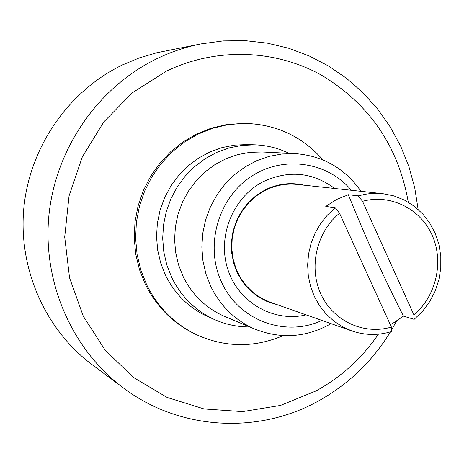 <?xml version="1.0" encoding="UTF-8"?>
<svg xmlns="http://www.w3.org/2000/svg" width="464" height="464" viewBox="0 0 464 464"><rect width="100%" height="100%" fill="white"/><g stroke="black" fill="none" stroke-linecap="round" stroke-linejoin="round"><path stroke-width="0.7" d="M418.139 209.45L414.723 187.729L408.894 166.564L400.71 146.23L390.259 126.991L377.667 109.11L363.068 92.835L346.649 78.41L328.616 66.045L309.192 55.935L288.637 48.244L267.229 43.117L245.27 40.652L223.068 40.902L200.953 43.9L156.803 52.751L139.374 57.884L122.513 64.902C68.997 90.66 30.073 146.27 23.913 207.164C17.893 268.088 44.991 329.498 91.982 364.542L123.262 387.858C179.696 430.517 258.529 434.519 318.594 400.908C348.487 384.256 372.43 361.253 390.421 331.888M322.99 159.918C301.78 135.952 275.146 123.766 243.078 123.372L226.003 124.7L210.969 128.284L196.516 134.079L182.961 141.978L170.601 151.827L159.709 163.421L150.516 176.517L143.231 190.837L138.023 206.08L134.995 221.908L134.218 237.98L135.703 253.947L139.415 269.468L145.267 284.212C156.252 306.304 172.451 322.712 193.871 333.43L195.46 334.213C224.535 347.617 253.791 348.075 283.214 335.6M243.078 123.372L227.72 124.688L212.628 128.284L198.128 134.102L184.527 142.036L172.121 151.919L161.182 163.554L151.96 176.703L144.652 191.081L139.42 206.376L136.381 222.268L135.598 238.397L137.089 254.429L140.818 270.013L146.688 284.809C157.708 306.988 173.965 323.454 195.46 334.213M208.458 316.918C189.364 308.363 175.032 294.437 165.451 275.14L160.643 262.885L157.65 249.992L156.536 236.733L157.342 223.41L160.045 210.32L164.592 197.763L170.868 186.018L178.733 175.346L188.013 165.979L198.493 158.125L209.931 151.954L222.076 147.587L234.651 145.11L247.387 144.571L254.904 144.832L241.982 145.383L229.216 147.894L216.891 152.331L205.279 158.607L194.648 166.588L185.229 176.105L177.236 186.951L170.862 198.888L166.251 211.648L163.502 224.941L162.684 238.479L163.804 251.946L166.843 265.054L171.721 277.495C181.436 297.099 195.982 311.24 215.354 319.922L208.458 316.918M288.979 153.306C278.243 148.109 266.887 145.284 254.904 144.832M249.673 326.917C237.777 326.981 226.339 324.649 215.354 319.922M361.015 191.325C344.822 168.27 322.799 155.689 294.947 153.596L262.119 151.989L249.934 152.343L237.87 154.564L226.212 158.618L215.203 164.424L205.111 171.86L196.162 180.763L188.552 190.942L182.474 202.159L178.054 214.177L175.404 226.71L174.58 239.476L175.595 252.19L178.431 264.561L183.013 276.306C192.316 295.087 206.294 308.508 224.947 316.564L255.27 329.26C281.283 339.323 306.547 337.45 331.058 323.634M294.947 153.596L282.008 153.978L269.201 156.351L256.807 160.683L245.108 166.889L234.378 174.829L224.849 184.347L216.752 195.216L210.273 207.211L205.564 220.046L202.733 233.433L201.84 247.068L202.907 260.64L205.912 273.847L210.766 286.381C220.632 306.414 235.468 320.705 255.27 329.26M351.381 190.286C326.836 161.072 281.561 155.005 249.458 177.689C217.169 200.065 204.769 247.225 221.862 282.773C239.001 320.624 285.627 337.566 321.917 320.421M306.112 314.865C273.667 322.654 238.473 302.627 227.853 269.433C216.92 236.356 233.096 196.765 263.656 181.459C289.037 169.899 312.724 172.248 334.724 188.494M277.101 304.668L267.276 301.617L258.135 296.792L249.968 290.336L243.037 282.454L237.568 273.371L233.734 263.384L231.664 252.799L231.426 241.953L233.038 231.194L236.437 220.864L241.524 211.294L248.13 202.78L256.047 195.593L265.008 189.962C277.669 183.703 290.713 182.114 304.146 185.194M413.911 314.865C436.23 296.142 444.089 261.841 432.164 235.26C420.39 208.603 390.323 193.662 362.529 201.318L413.911 314.865L414.166 319.331L422.611 311.187L429.67 301.693L435.145 291.131L438.886 279.798L440.788 268.012L440.8 256.099L438.915 244.406L435.18 233.259L429.699 222.975L422.623 213.846L414.137 206.149L404.486 200.106L393.942 195.901L382.806 193.674L296.977 184.423C285.94 183.315 275.349 185.298 265.205 190.379L256.725 195.657L249.18 202.327L242.782 210.215L237.725 219.089L234.152 228.7L232.162 238.769L231.82 249.006L233.131 259.115L236.06 268.813L240.509 277.814L246.349 285.876L253.414 292.761L261.493 298.282L270.355 302.296L351.805 330.925C365 335.408 378.317 335.6 391.744 331.487L391.401 327.05L339.532 213.266L335.321 207.773L327.422 215.064L320.647 223.538L315.16 232.998L311.106 243.2L308.572 253.907L307.632 264.857L308.299 275.773L310.561 286.398L314.36 296.473L319.592 305.753L326.128 314.012L333.802 321.065L342.432 326.749L351.805 330.925M335.321 207.773L325.774 206.416L336.644 199.445L348.371 194.723L358.272 195.872L365.214 194.265L370.487 193.569L377.539 193.331L382.806 193.674M414.166 319.331L403.465 316.135L393.008 323.205L390.282 324.597M403.465 316.135C382.939 275.732 364.576 235.26 348.371 194.723M339.532 213.266C316.523 231.965 308.403 267.368 320.966 294.24C333.361 321.216 364.078 335.24 391.401 327.05M362.529 201.318L358.272 195.872M200.947 43.9C185.803 46.922 171.164 51.829 157.035 58.621C98.496 86.872 55.75 148.091 48.94 215.105C42.282 282.147 71.943 349.601 123.262 387.852M408.285 202.2C398.385 146.357 369.419 103.994 321.378 75.098C274.914 49.323 216.131 47.2 166.309 71.178L132.397 92.759L103.872 121.806L82.348 156.832L69.043 195.953L64.711 237.034L69.559 277.843L83.265 316.152L104.992 349.937L133.481 377.476L167.133 397.439L204.125 408.952L242.544 411.603L280.471 405.432L316.088 390.903C341.26 377.006 362.03 358.098 378.404 334.179M391.622 329.881L396.459 321.198"/></g></svg>
